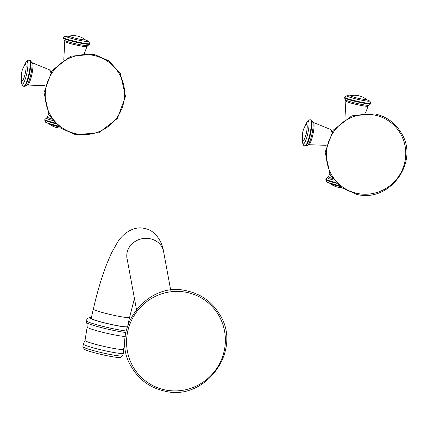 <?xml version="1.0" encoding="UTF-8"?>
<svg xmlns="http://www.w3.org/2000/svg" width="428" height="428" viewBox="0 0 428 428"><rect width="100%" height="100%" fill="white"/><g stroke="black" fill="none" stroke-linecap="round" stroke-linejoin="round"><path stroke-width="0.64" d="M127.266 326.735A18.586 1.53 -167.1 0 1 112.489 324.681A18.586 1.53 -167.1 0 1 91.234 318.272L93.347 309.07A18.586 1.53 -167.1 0 0 114.602 315.473A18.586 1.53 -167.1 0 0 129.582 317.367L127.838 324.98M82.898 346.75A20.389 1.675 -167.1 0 0 83.187 347.055A20.389 1.675 12.9 0 0 103.763 353.154A20.389 1.675 12.9 0 0 122.585 355.839L120.311 357.401A18.586 1.53 12.9 0 1 102.79 354.796A18.586 1.53 12.9 0 1 84.477 349.334A18.586 1.53 -167.1 0 1 84.268 349.146L82.898 346.75L83.38 343.994A20.523 1.685 -167.1 0 0 83.647 344.46A20.523 1.685 -167.1 0 0 105.331 350.816A20.523 1.685 -167.1 0 0 123.35 353.148L123.419 349.216A19.688 1.621 -167.1 0 1 105.663 346.798A19.688 1.621 -167.1 0 1 85.322 340.8A19.688 1.621 -167.1 0 1 85.033 340.426L87.178 327.051A20.587 1.691 -167.1 0 0 87.478 327.447A20.587 1.691 -167.1 0 0 104.411 332.716A20.587 1.691 -167.1 0 0 125.249 336.499M365.507 113.056L368.08 106.181A11.39 0.936 -167.1 0 1 357.792 104.774A11.39 0.936 -167.1 0 1 346.043 101.313A11.39 0.936 -167.1 0 1 345.872 101.099L344.909 119.31M345.423 99.933A12.273 1.011 12.9 0 0 345.455 99.959A12.273 1.011 12.9 0 0 345.466 99.965A12.273 1.011 12.9 0 0 357.043 103.453A12.273 1.011 12.9 0 0 368.952 105.336L368.08 106.181M349.462 95.851L345.706 95.979L344.577 97.819A13.386 1.102 12.9 0 0 344.775 98.082A13.386 1.102 12.9 0 0 358.637 102.164A13.386 1.102 12.9 0 0 370.669 103.795L368.952 105.336M344.7 97.279A13.386 1.102 12.9 0 0 344.898 97.541A13.386 1.102 12.9 0 0 358.76 101.623A13.386 1.102 12.9 0 0 370.792 103.255L370.669 103.795M349.435 95.856A11.631 0.958 12.9 0 0 346.996 96.097A11.631 0.958 12.9 0 0 360.125 99.879A11.631 0.958 12.9 0 0 369.327 100.837A11.631 0.958 12.9 0 0 367.154 99.911L369.899 101.11L370.792 103.255M366.218 99.285A8.186 0.674 -167.1 0 1 366.24 99.301A8.186 0.674 -167.1 0 1 359.67 98.601A8.186 0.674 -167.1 0 1 350.495 95.952A8.186 0.674 -167.1 0 1 350.527 95.706L349.098 95.861L350.313 95.99M375.024 115.143A40.28 39.397 -54.3 0 1 404.738 162.474A40.28 39.397 -54.3 0 1 357.102 193.397A40.28 39.397 -54.3 0 1 327.388 146.06A40.28 39.397 -54.3 0 1 375.024 115.143M333.765 180.156A12.273 1.011 -167.1 0 1 327.586 178.016A12.273 1.011 -167.1 0 1 327.666 177.641L328.538 176.796A11.39 0.936 12.9 0 0 328.699 177.026A11.39 0.936 12.9 0 0 332.492 178.455M335.814 182.542A13.386 1.102 -167.1 0 1 326.141 179.444A13.386 1.102 -167.1 0 1 325.943 179.182L325.82 179.723A13.386 1.102 -167.1 0 0 326.018 179.985A13.386 1.102 -167.1 0 0 336.526 183.291M330.357 183.66A8.186 0.674 12.9 0 0 330.379 183.676A8.186 0.674 12.9 0 0 330.4 183.692A8.186 0.674 12.9 0 0 339.982 186.426M325.82 179.723L326.714 181.873L328.228 182.628L339.019 185.624A11.631 0.958 -167.1 0 1 327.286 182.146M331.047 133.424A8.089 1.546 -78 0 0 330.678 129.507A8.089 1.546 -78 0 0 330.625 129.475A8.089 1.546 -78 0 0 330.577 129.454M331.866 132.118L331.598 130.604L330.625 129.475L313.296 122.419A11.39 2.177 102 0 1 313.424 122.483A11.39 2.177 102 0 1 312.943 134.355A11.39 2.177 102 0 1 308.572 144.696L326.195 145.327M308.465 144.279A12.273 2.343 -78 0 0 312.023 133.793A12.273 2.343 -78 0 0 313.034 122.761L311.75 120.252L310.878 119.867A13.386 2.557 -78 0 1 311.076 119.958A13.386 2.557 -78 0 1 310.477 134.034A13.386 2.557 -78 0 1 305.319 146.05L307.384 145.52L308.465 144.279M302.601 138.458L302.65 143.15L303.703 145.376L304.784 145.937A13.386 2.557 -78 0 0 309.947 133.921A13.386 2.557 -78 0 0 310.541 119.84A13.386 2.557 -78 0 0 310.343 119.754L310.878 119.867M302.617 138.581A11.631 2.22 -78 0 0 303.195 143.76A11.631 2.22 -78 0 0 307.743 133.878A11.631 2.22 -78 0 0 308.369 121.167A11.631 2.22 -78 0 0 305.378 125.591M305.918 124.778L305.86 124.858A8.186 1.562 102 0 1 306.769 124.334A8.186 1.562 102 0 1 306.325 133.285A8.186 1.562 102 0 1 303.126 140.245A8.186 1.562 102 0 1 302.767 139.448L302.783 139.549M49.932 73.777A8.089 1.546 -78 0 0 49.562 69.855A8.089 1.546 -78 0 0 49.509 69.823A8.089 1.546 -78 0 0 49.461 69.801M50.75 72.471L50.483 70.957L49.509 69.823L32.18 62.766A11.39 2.177 102 0 1 32.309 62.836A11.39 2.177 102 0 1 31.827 74.702A11.39 2.177 102 0 1 27.456 85.049L45.079 85.675M52.649 120.503A12.273 1.011 -167.1 0 1 46.47 118.363A12.273 1.011 -167.1 0 1 46.55 117.989L47.422 117.144A11.39 0.936 12.9 0 0 47.583 117.374A11.39 0.936 12.9 0 0 51.376 118.807M54.698 122.889A13.386 1.102 -167.1 0 1 45.026 119.792A13.386 1.102 -167.1 0 1 44.828 119.53L44.705 120.07A13.386 1.102 -167.1 0 0 44.903 120.332A13.386 1.102 -167.1 0 0 55.41 123.639M49.241 124.013A8.186 0.674 12.9 0 0 49.263 124.024A8.186 0.674 12.9 0 0 49.284 124.04A8.186 0.674 12.9 0 0 58.871 126.774M44.705 120.07L45.598 122.221L47.112 122.975L57.903 125.971A11.631 0.958 -167.1 0 1 46.171 122.494M75.986 133.745A40.28 39.397 -54.3 0 1 46.272 86.413A40.28 39.397 -54.3 0 1 93.909 55.49A40.28 39.397 -54.3 0 1 123.622 102.827A40.28 39.397 -54.3 0 1 75.986 133.745M84.391 53.404L86.964 46.534A11.39 0.936 -167.1 0 1 76.676 45.122A11.39 0.936 -167.1 0 1 64.928 41.66A11.39 0.936 -167.1 0 1 64.756 41.446L63.793 59.663M64.307 40.28A12.273 1.011 12.9 0 0 64.339 40.307A12.273 1.011 12.9 0 0 64.35 40.312A12.273 1.011 12.9 0 0 75.927 43.8A12.273 1.011 12.9 0 0 87.836 45.689L86.964 46.534M68.346 36.203L64.591 36.332L63.462 38.172A13.386 1.102 12.9 0 0 63.66 38.429A13.386 1.102 12.9 0 0 77.522 42.511A13.386 1.102 12.9 0 0 89.554 44.143L87.836 45.689M63.59 37.627A13.386 1.102 12.9 0 0 63.783 37.889A13.386 1.102 12.9 0 0 77.645 41.971A13.386 1.102 12.9 0 0 89.677 43.602L89.554 44.143M68.32 36.203A11.631 0.958 12.9 0 0 65.88 36.444A11.631 0.958 12.9 0 0 79.009 40.227A11.631 0.958 12.9 0 0 88.211 41.184A11.631 0.958 12.9 0 0 86.039 40.264L88.783 41.457L89.677 43.602M85.102 39.638A8.186 0.674 -167.1 0 1 85.124 39.654A8.186 0.674 -167.1 0 1 78.554 38.948A8.186 0.674 -167.1 0 1 69.379 36.3A8.186 0.674 -167.1 0 1 69.411 36.054L67.982 36.209L69.197 36.343M29.96 60.305A13.386 2.557 -78 0 0 29.762 60.214L30.634 60.599L31.918 63.109A12.273 2.343 -78 0 1 30.907 74.14A12.273 2.343 -78 0 1 27.349 84.626L26.269 85.868L24.203 86.397A13.386 2.557 -78 0 0 29.366 74.386A13.386 2.557 -78 0 0 29.96 60.305M21.486 78.806L21.534 83.497L22.588 85.728L23.668 86.285A13.386 2.557 -78 0 0 28.831 74.269A13.386 2.557 -78 0 0 29.425 60.193A13.386 2.557 -78 0 0 29.227 60.102L29.762 60.214M21.507 78.934A11.631 2.22 -78 0 0 22.079 84.113A11.631 2.22 -78 0 0 26.627 74.226A11.631 2.22 -78 0 0 27.253 61.52A11.631 2.22 -78 0 0 24.262 65.939M24.803 65.126L24.744 65.211A8.186 1.562 102 0 1 25.653 64.681A8.186 1.562 102 0 1 25.209 73.632A8.186 1.562 102 0 1 22.01 80.592A8.186 1.562 102 0 1 21.651 79.795L21.673 79.897M136.457 309.39L127.025 258.33A18.586 16.564 -10.5 0 1 150.265 238.754A18.586 16.564 -10.5 0 1 163.582 251.573L170.724 290.221M187.122 292.458A50.124 49.033 -54.3 0 1 224.101 351.367A50.124 49.033 -54.3 0 1 164.817 389.849A50.124 49.033 -54.3 0 1 127.838 330.94A50.124 49.033 -54.3 0 1 187.122 292.458M91.357 317.747A19.704 1.621 -167.1 0 0 90.436 318.405A19.704 1.621 12.9 0 0 107.326 323.611A19.704 1.621 12.9 0 0 127.153 327.094M91.373 317.667L89.318 317.747L87.622 318.389L86.119 320.652A23.048 1.894 -167.1 0 0 86.456 321.091A23.048 1.894 12.9 0 0 103.025 326.409A23.048 1.894 12.9 0 0 126.142 330.994M125.843 332.486A22.406 1.84 -167.1 0 1 103.26 328.073A22.406 1.84 -167.1 0 1 86.707 322.798A22.406 1.84 -167.1 0 1 86.413 322.503C86.761 322.327 87.018 323.846 87.178 327.051M345.872 101.099L344.577 97.819M350.527 95.706A19.223 19.223 0 0 1 366.24 99.301L367.299 100.002M375.067 113.918C386.661 116.587 395.467 123.061 401.485 133.322C419.675 161.998 389.48 203.134 356.685 194.355L341.64 187.689L330.266 174.945L325.152 152.213L333.23 130.149L351.859 115.833L375.067 113.918M328.538 176.796L329.624 173.757M327.666 177.641L325.943 179.182M329.164 182.911L330.379 183.676A19.223 19.223 0 0 0 341.63 187.683M331.748 131.134L332.428 131.278M308.053 144.798L308.572 144.696M312.863 122.119L313.296 122.419M304.784 145.937L305.319 146.05M310.343 119.754L308.62 120.049L307.234 121.461L305.308 125.698M305.86 124.858A19.223 19.223 0 0 0 302.767 139.448M50.632 71.481L51.312 71.626M47.422 117.144L48.508 114.105M46.55 117.989L44.828 119.53M48.048 123.264L49.263 124.024A19.223 19.223 0 0 0 60.514 128.031M75.569 134.702L60.525 128.036L49.15 115.293L44.036 92.566L52.114 70.497L70.743 56.186L93.957 54.265L108.996 60.926L120.37 73.669L125.484 96.402L117.411 118.47L98.777 132.782L75.569 134.702M64.756 41.446L63.462 38.172M69.411 36.054A19.223 19.223 0 0 1 85.124 39.654L86.183 40.35M32.18 62.766L31.747 62.467M23.668 86.285L24.203 86.397M29.227 60.102L27.504 60.402L26.119 61.809L24.193 66.051M24.744 65.211A19.223 19.223 0 0 0 21.651 79.795M26.937 85.145L27.456 85.049M187.175 290.944C201.593 294.271 212.55 302.323 220.04 315.094C242.671 350.773 205.098 401.951 164.299 391.026C149.875 387.698 138.918 379.652 131.433 366.882C108.803 331.197 146.371 280.019 187.175 290.944M163.582 251.573C162.041 240.905 154.754 230.034 144.562 228.466C134.633 225.749 123.505 232.73 117.727 241.959L111.515 252.975L107.273 262.733C102.035 276.017 97.391 291.463 93.347 309.07M126.768 257.217L127.025 258.33M134.44 298.466L129.582 317.367M86.119 320.652L86.413 322.503M123.419 349.216L124.992 343.968M85.033 340.426L83.38 343.994M122.585 355.839L123.35 353.148"/></g></svg>
